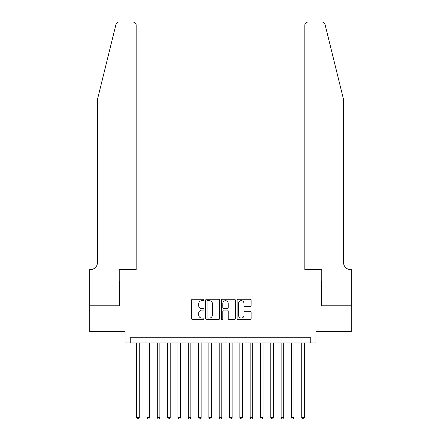 <?xml version="1.0" encoding="UTF-8"?>
<svg xmlns="http://www.w3.org/2000/svg" width="441" height="441" viewBox="0 0 441 441"><rect width="100%" height="100%" fill="white"/><g stroke="black" fill="none" stroke-linecap="round" stroke-linejoin="round"><path stroke-width="0.66" d="M203.996 299.963A0.711 0.711 0 0 0 203.284 299.257L192.524 299.257A1.014 1.014 0 0 0 191.51 300.266L191.51 318.496A1.014 1.014 0 0 0 192.524 319.51L203.284 319.51A0.711 0.711 0 0 0 203.996 318.799A0.711 0.711 0 0 0 203.284 318.093L201.89 318.093A3.241 3.241 0 0 1 198.648 314.852L198.648 313.33A3.241 3.241 0 0 1 201.89 310.089L203.284 310.089A0.711 0.711 0 0 0 203.996 309.384A0.711 0.711 0 0 0 203.284 308.672L201.89 308.672A3.241 3.241 0 0 1 198.648 305.431L198.648 303.915A3.241 3.241 0 0 1 201.89 300.674L203.284 300.674A0.711 0.711 0 0 0 203.996 299.963M250.097 306.396A1.014 1.014 0 0 0 251.111 305.381L251.111 300.266A1.014 1.014 0 0 0 250.097 299.257L238.146 299.257A1.014 1.014 0 0 0 237.131 300.266L237.131 318.496A1.014 1.014 0 0 0 238.146 319.51L250.097 319.51A1.014 1.014 0 0 0 251.111 318.496L251.111 312.316A1.014 1.014 0 0 0 250.097 311.307L244.981 311.307A1.014 1.014 0 0 0 243.967 312.316L243.967 315.381A2.707 2.707 0 0 1 241.26 318.093A2.707 2.707 0 0 1 238.553 315.381L238.553 303.38A2.707 2.707 0 0 1 241.26 300.674A2.707 2.707 0 0 1 243.967 303.38L243.967 305.381A1.014 1.014 0 0 0 244.981 306.396L250.097 306.396M310.773 342.911L315.932 342.911L315.932 331.566L351.268 331.566L351.268 305.773L321.61 305.773L321.61 281.011L119.39 281.011L119.39 305.773L89.732 305.773L89.732 331.566L125.068 331.566L125.068 342.911L310.773 342.911L310.773 337.756L130.227 337.756L130.227 342.911M219.612 300.266A1.014 1.014 0 0 0 218.604 299.257L206.653 299.257A1.014 1.014 0 0 0 205.638 300.266L205.638 318.496A1.014 1.014 0 0 0 206.653 319.51L218.604 319.51A1.014 1.014 0 0 0 219.612 318.496L219.612 300.266M222.396 299.257L234.347 299.257A1.014 1.014 0 0 1 235.362 300.266L235.362 318.496A1.014 1.014 0 0 1 234.347 319.51L229.232 319.51A1.014 1.014 0 0 1 228.223 318.496L228.223 311.103A1.014 1.014 0 0 0 227.209 310.089L223.819 310.089A1.014 1.014 0 0 0 222.804 311.103L222.804 318.799A0.711 0.711 0 0 1 222.093 319.51A0.711 0.711 0 0 1 221.388 318.799L221.388 300.266A1.014 1.014 0 0 1 222.396 299.257M207.766 300.674A0.711 0.711 0 0 0 207.055 301.379L207.055 317.382A0.711 0.711 0 0 0 207.766 318.093L209.232 318.093A3.241 3.241 0 0 0 212.474 314.852L212.474 303.915A3.241 3.241 0 0 0 209.232 300.674L207.766 300.674M228.223 303.43A2.707 2.707 0 0 0 225.511 300.723A2.707 2.707 0 0 0 222.804 303.43L222.804 307.658A1.014 1.014 0 0 0 223.819 308.672L227.209 308.672A1.014 1.014 0 0 0 228.223 307.658L228.223 303.43M136.671 342.911L136.671 417.61L139.251 417.61L139.251 342.911M139.251 417.61L138.48 418.95L137.449 418.95L136.671 417.61M115.972 24.404C116.76 22.706 116.76 22.706 115.972 24.404L97.467 99.429L97.467 262.439A7.221 7.221 0 0 1 90.245 269.66L89.677 269.66L89.677 305.773L119.235 305.773L119.235 269.66L136.159 269.66L136.159 25.143A3.093 3.093 0 0 0 133.061 22.05L118.982 22.05A3.093 3.093 0 0 0 115.972 24.404M124.5 22.05L133.061 22.05C134.929 22.248 135.96 23.279 136.159 25.143L136.159 269.66M97.467 262.439A7.221 7.221 0 0 1 90.245 269.66M337.856 76.425L325.028 24.404C324.24 22.706 324.24 22.706 325.028 24.404C324.24 22.706 324.24 22.706 325.028 24.404L343.533 99.429L343.533 262.439A7.221 7.221 0 0 0 350.755 269.66L351.323 269.66L351.323 305.773L321.765 305.773L321.765 269.66L304.841 269.66L304.841 25.143L304.841 269.66M316.5 22.05L322.018 22.05A3.093 3.093 0 0 1 325.028 24.404M307.939 22.05A3.093 3.093 0 0 0 304.841 25.143C305.04 23.279 306.071 22.248 307.939 22.05M343.533 262.439A7.221 7.221 0 0 0 350.755 269.66M146.991 342.911L146.991 417.61L149.571 417.61L149.571 342.911M149.571 417.61L148.793 418.95L147.763 418.95L146.991 417.61M157.31 342.911L157.31 417.61L159.885 417.61L159.885 342.911M159.885 417.61L159.113 418.95L158.082 418.95L157.31 417.61M167.624 342.911L167.624 417.61L170.204 417.61L170.204 342.911M170.204 417.61L169.432 418.95L168.396 418.95L167.624 417.61M177.944 342.911L177.944 417.61L180.523 417.61L180.523 342.911M180.523 417.61L179.746 418.95L178.715 418.95L177.944 417.61M188.257 342.911L188.257 417.61L190.837 417.61L190.837 342.911M190.837 417.61L190.065 418.95L189.035 418.95L188.257 417.61M198.577 342.911L198.577 417.61L201.157 417.61L201.157 342.911M201.157 417.61L200.379 418.95L199.349 418.95L198.577 417.61M208.891 342.911L208.891 417.61L211.471 417.61L211.471 342.911M211.471 417.61L210.699 418.95L209.668 418.95L208.891 417.61M219.21 342.911L219.21 417.61L221.79 417.61L221.79 342.911M221.79 417.61L221.018 418.95L219.982 418.95L219.21 417.61M229.529 342.911L229.529 417.61L232.109 417.61L232.109 342.911M232.109 417.61L231.332 418.95L230.301 418.95L229.529 417.61M239.843 342.911L239.843 417.61L242.423 417.61L242.423 342.911M242.423 417.61L241.651 418.95L240.621 418.95L239.843 417.61M250.163 342.911L250.163 417.61L252.743 417.61L252.743 342.911M252.743 417.61L251.965 418.95L250.935 418.95L250.163 417.61M260.477 342.911L260.477 417.61L263.057 417.61L263.057 342.911M263.057 417.61L262.285 418.95L261.254 418.95L260.477 417.61M270.796 342.911L270.796 417.61L273.376 417.61L273.376 342.911M273.376 417.61L272.604 418.95L271.568 418.95L270.796 417.61M281.115 342.911L281.115 417.61L283.69 417.61L283.69 342.911M283.69 417.61L282.918 418.95L281.887 418.95L281.115 417.61M291.429 342.911L291.429 417.61L294.009 417.61L294.009 342.911M294.009 417.61L293.237 418.95L292.207 418.95L291.429 417.61M301.749 342.911L301.749 417.61L304.329 417.61L304.329 342.911M304.329 417.61L303.551 418.95L302.52 418.95L301.749 417.61"/></g></svg>
